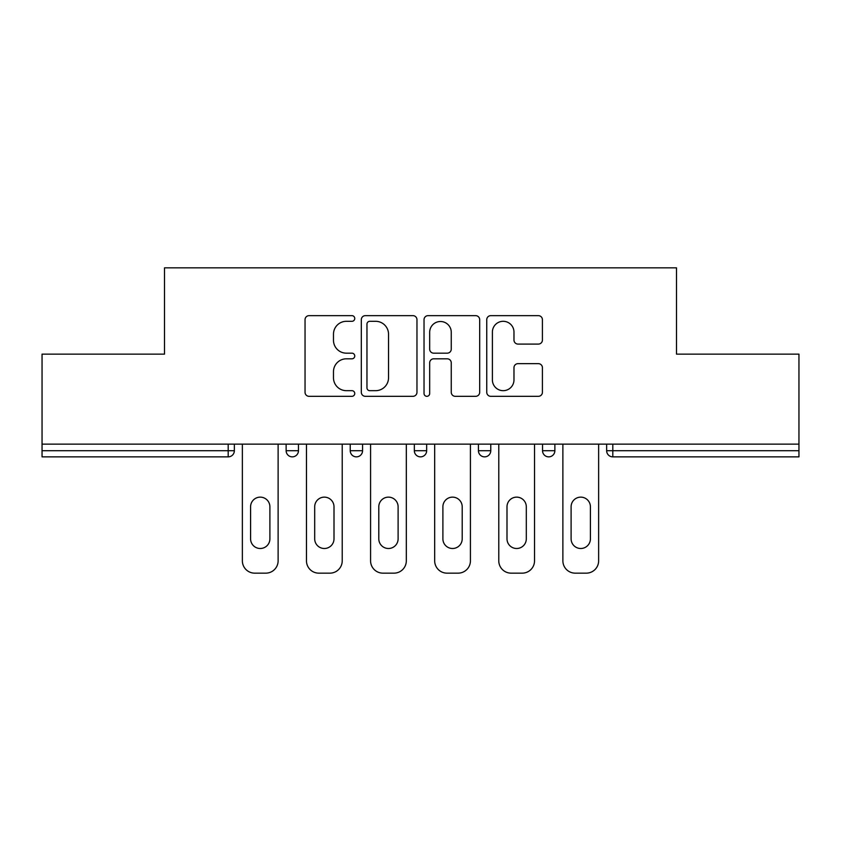 <?xml version="1.0" encoding="UTF-8"?>
<svg xmlns="http://www.w3.org/2000/svg" width="841" height="841" viewBox="0 0 841 841"><rect width="100%" height="100%" fill="white"/><g stroke="black" fill="none" stroke-linecap="round" stroke-linejoin="round"><path stroke-width="1.26" d="M354.755 318.476A2.828 2.828 0 0 0 351.937 315.648L309.078 315.648A4.037 4.037 0 0 0 305.041 319.685L305.041 392.284A4.037 4.037 0 0 0 309.078 396.321L351.937 396.321A2.828 2.828 0 0 0 354.755 393.493A2.828 2.828 0 0 0 351.937 390.676L346.387 390.676A12.909 12.909 0 0 1 333.478 377.767L333.478 371.722A12.909 12.909 0 0 1 346.387 358.813L351.937 358.813A2.828 2.828 0 0 0 354.755 355.985A2.828 2.828 0 0 0 351.937 353.167L346.387 353.167A12.909 12.909 0 0 1 333.478 340.258L333.478 334.203A12.909 12.909 0 0 1 346.387 321.304L351.937 321.304A2.828 2.828 0 0 0 354.755 318.476M538.377 344.085A4.037 4.037 0 0 0 542.413 340.058L542.413 319.685A4.037 4.037 0 0 0 538.377 315.648L490.787 315.648A4.037 4.037 0 0 0 486.75 319.685L486.75 392.284A4.037 4.037 0 0 0 490.787 396.321L538.377 396.321A4.037 4.037 0 0 0 542.413 392.284L542.413 367.685A4.037 4.037 0 0 0 538.377 363.648L518.003 363.648A4.037 4.037 0 0 0 513.977 367.685L513.977 379.88A10.786 10.786 0 0 1 503.181 390.676A10.786 10.786 0 0 1 492.395 379.88L492.395 332.09A10.786 10.786 0 0 1 503.181 321.304A10.786 10.786 0 0 1 513.977 332.09L513.977 340.058A4.037 4.037 0 0 0 518.003 344.085L538.377 344.085M42.05 444.132L42.05 354.135L164.5 354.135L164.5 267.848L676.5 267.848L676.5 354.135L798.95 354.135L798.95 444.132L42.05 444.132L42.05 450.702L228.195 450.702L228.195 444.132M416.968 319.685A4.037 4.037 0 0 0 412.942 315.648L365.341 315.648A4.037 4.037 0 0 0 361.315 319.685L361.315 392.284A4.037 4.037 0 0 0 365.341 396.321L412.942 396.321A4.037 4.037 0 0 0 416.968 392.284L416.968 319.685M428.058 315.648L475.659 315.648A4.037 4.037 0 0 1 479.685 319.685L479.685 392.284A4.037 4.037 0 0 1 475.659 396.321L455.286 396.321A4.037 4.037 0 0 1 451.26 392.284L451.26 362.839A4.037 4.037 0 0 0 447.223 358.813L433.714 358.813A4.037 4.037 0 0 0 429.677 362.839L429.677 393.493A2.828 2.828 0 0 1 426.85 396.321A2.828 2.828 0 0 1 424.032 393.493L424.032 319.685A4.037 4.037 0 0 1 428.058 315.648M228.195 456.863A6.16 6.16 0 0 0 234.355 450.702L228.195 450.702L228.195 456.863A6.16 6.16 0 0 0 234.355 450.702L234.355 444.132L234.355 450.702A6.16 6.16 0 0 1 228.195 456.863L42.05 456.863L42.05 450.702M798.95 444.132L798.95 456.863L612.805 456.863A6.16 6.16 0 0 1 606.645 450.702L606.645 444.132L606.645 450.702A6.16 6.16 0 0 0 612.805 456.863A6.16 6.16 0 0 1 606.645 450.702L798.95 450.702M286.129 444.132L286.129 450.702L286.129 444.132M292.3 456.863A6.16 6.16 0 0 1 286.129 450.702A6.16 6.16 0 0 0 292.3 456.863A6.16 6.16 0 0 0 298.46 450.702L298.46 444.132L298.46 450.702A6.16 6.16 0 0 1 292.3 456.863A6.16 6.16 0 0 1 286.129 450.702L298.46 450.702M350.234 444.132L350.234 450.702L350.234 444.132M362.566 444.132L362.566 450.702L362.566 444.132M414.34 444.132L414.34 450.702L414.34 444.132M426.66 444.132L426.66 450.702L426.66 444.132M490.766 444.132L490.766 450.702L478.434 450.702A6.16 6.16 0 0 0 484.605 456.863A6.16 6.16 0 0 1 478.434 450.702L478.434 444.132M542.54 450.702A6.16 6.16 0 0 0 548.7 456.863A6.16 6.16 0 0 0 554.871 450.702A6.16 6.16 0 0 1 548.7 456.863A6.16 6.16 0 0 0 554.871 450.702L554.871 444.132L554.871 450.702L542.54 450.702A6.16 6.16 0 0 0 548.7 456.863A6.16 6.16 0 0 1 542.54 450.702L542.54 444.132M356.395 456.863A6.16 6.16 0 0 1 350.234 450.702A6.16 6.16 0 0 0 356.395 456.863A6.16 6.16 0 0 0 362.566 450.702A6.16 6.16 0 0 1 356.395 456.863A6.16 6.16 0 0 1 350.234 450.702L362.566 450.702A6.16 6.16 0 0 1 356.395 456.863M420.5 456.863A6.16 6.16 0 0 1 414.34 450.702A6.16 6.16 0 0 0 420.5 456.863A6.16 6.16 0 0 0 426.66 450.702A6.16 6.16 0 0 1 420.5 456.863A6.16 6.16 0 0 1 414.34 450.702L426.66 450.702A6.16 6.16 0 0 1 420.5 456.863M490.766 450.702A6.16 6.16 0 0 1 484.605 456.863A6.16 6.16 0 0 0 490.766 450.702A6.16 6.16 0 0 1 484.605 456.863A6.16 6.16 0 0 1 478.434 450.702M369.777 321.304A2.828 2.828 0 0 0 366.96 324.121L366.96 387.848A2.828 2.828 0 0 0 369.777 390.676L375.633 390.676A12.909 12.909 0 0 0 388.531 377.767L388.531 334.203A12.909 12.909 0 0 0 375.633 321.304L369.777 321.304M451.26 332.29A10.786 10.786 0 0 0 440.463 321.504A10.786 10.786 0 0 0 429.677 332.29L429.677 349.131A4.037 4.037 0 0 0 433.714 353.167L447.223 353.167A4.037 4.037 0 0 0 451.26 349.131L451.26 332.29M278.119 444.132L278.119 560.831A12.331 12.331 0 0 1 265.788 573.152L254.697 573.152A12.331 12.331 0 0 1 242.366 560.831L242.366 444.132M250.586 506.787A9.661 9.661 0 0 1 260.247 497.136A9.661 9.661 0 0 1 269.898 506.787L269.898 538.839A9.661 9.661 0 0 1 260.247 548.5A9.661 9.661 0 0 1 250.586 538.839L250.586 506.787M342.224 444.132L342.224 560.831A12.331 12.331 0 0 1 329.893 573.152L318.802 573.152A12.331 12.331 0 0 1 306.471 560.831L306.471 444.132M314.692 506.787A9.661 9.661 0 0 1 324.342 497.136A9.661 9.661 0 0 1 334.003 506.787L334.003 538.839A9.661 9.661 0 0 1 324.342 548.5A9.661 9.661 0 0 1 314.692 538.839L314.692 506.787M406.319 444.132L406.319 560.831A12.331 12.331 0 0 1 393.998 573.152L382.897 573.152A12.331 12.331 0 0 1 370.576 560.831L370.576 444.132M378.797 506.787A9.661 9.661 0 0 1 388.447 497.136A9.661 9.661 0 0 1 398.108 506.787L398.108 538.839A9.661 9.661 0 0 1 388.447 548.5A9.661 9.661 0 0 1 378.797 538.839L378.797 506.787M470.424 444.132L470.424 560.831A12.331 12.331 0 0 1 458.103 573.152L447.002 573.152A12.331 12.331 0 0 1 434.681 560.831L434.681 444.132M442.892 506.787A9.661 9.661 0 0 1 452.553 497.136A9.661 9.661 0 0 1 462.203 506.787L462.203 538.839A9.661 9.661 0 0 1 452.553 548.5A9.661 9.661 0 0 1 442.892 538.839L442.892 506.787M534.529 444.132L534.529 560.831A12.331 12.331 0 0 1 522.198 573.152L511.107 573.152A12.331 12.331 0 0 1 498.776 560.831L498.776 444.132M506.997 506.787A9.661 9.661 0 0 1 516.658 497.136A9.661 9.661 0 0 1 526.308 506.787L526.308 538.839A9.661 9.661 0 0 1 516.658 548.5A9.661 9.661 0 0 1 506.997 538.839L506.997 506.787M598.634 444.132L598.634 560.831A12.331 12.331 0 0 1 586.303 573.152L575.212 573.152A12.331 12.331 0 0 1 562.881 560.831L562.881 444.132M571.102 506.787A9.661 9.661 0 0 1 580.753 497.136A9.661 9.661 0 0 1 590.414 506.787L590.414 538.839A9.661 9.661 0 0 1 580.753 548.5A9.661 9.661 0 0 1 571.102 538.839L571.102 506.787M612.805 444.132L612.805 456.863"/></g></svg>
